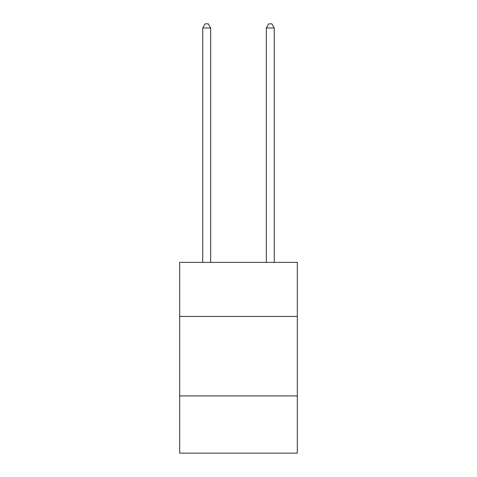 <?xml version="1.0" encoding="UTF-8"?>
<svg xmlns="http://www.w3.org/2000/svg" width="477" height="477" viewBox="0 0 477 477"><rect width="100%" height="100%" fill="white"/><g stroke="black" fill="none" stroke-linecap="round" stroke-linejoin="round"><path stroke-width="0.72" d="M297.32 316.43L297.32 262.38L179.68 262.38L179.68 316.43L297.32 316.43L297.32 453.15L179.68 453.15L179.68 316.43M297.32 395.916L179.68 395.916M210.679 262.38L210.679 27.982L202.731 27.982L202.731 262.38M202.731 27.982L205.116 23.85L208.294 23.85L210.679 27.982M274.269 262.38L274.269 27.982L266.321 27.982L266.321 262.38M266.321 27.982L268.706 23.85L271.884 23.85L274.269 27.982"/></g></svg>
